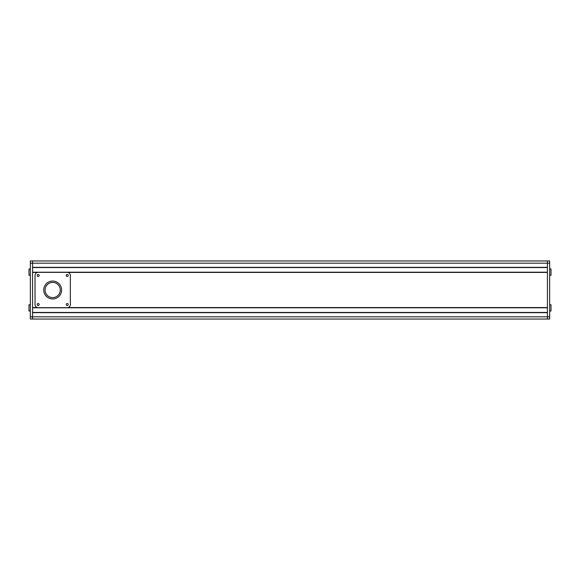 <?xml version="1.0" encoding="UTF-8"?>
<svg xmlns="http://www.w3.org/2000/svg" width="580" height="580" viewBox="0 0 580 580"><rect width="100%" height="100%" fill="white"/><g stroke="black" fill="none" stroke-linecap="round" stroke-linejoin="round"><path stroke-width="0.87" d="M30.341 304.746L29 304.746L29 311.003L30.341 311.003M30.341 268.997L29 268.997L29 275.254L30.341 275.254M549.659 316.818L32.574 316.818L32.574 319.051L30.341 319.051L30.341 316.818L32.574 316.818L32.574 312.656L547.426 312.656L547.426 316.818L547.426 260.949L549.659 260.949L549.659 263.182L547.426 263.182L547.426 267.344L32.574 267.344L32.574 263.182L32.574 319.051L547.426 319.051L547.426 316.818L547.426 319.051L549.659 319.051L549.659 263.182M549.659 260.949L32.574 260.949L32.574 263.182L32.574 260.949L30.341 260.949L30.341 316.818M549.659 275.254L551 275.254L551 268.997L549.659 268.997M549.659 311.003L551 311.003L551 304.746L549.659 304.746M52.686 282.402A7.598 7.598 0 0 0 45.088 290A7.598 7.598 0 0 0 52.686 297.598A7.598 7.598 0 0 0 60.284 290A7.598 7.598 0 0 0 52.686 282.402M52.686 298.939A8.939 8.939 0 0 0 61.625 290A8.939 8.939 0 0 0 52.686 281.061A8.939 8.939 0 0 0 43.747 290A8.939 8.939 0 0 0 52.686 298.939M67.215 305.529A1.008 1.008 0 0 0 68.215 304.522A1.008 1.008 0 0 0 67.215 303.521A1.008 1.008 0 0 0 66.207 304.522A1.008 1.008 0 0 0 67.215 305.529M38.164 305.529A1.008 1.008 0 0 0 39.165 304.522A1.008 1.008 0 0 0 38.164 303.521A1.008 1.008 0 0 0 37.156 304.522A1.008 1.008 0 0 0 38.164 305.529M67.215 276.479A1.008 1.008 0 0 0 68.215 275.478A1.008 1.008 0 0 0 67.215 274.47A1.008 1.008 0 0 0 66.207 275.478A1.008 1.008 0 0 0 67.215 276.479M38.164 276.479A1.008 1.008 0 0 0 39.165 275.478A1.008 1.008 0 0 0 38.164 274.47A1.008 1.008 0 0 0 37.156 275.478A1.008 1.008 0 0 0 38.164 276.479M35.032 275.478L35.032 304.522A3.132 3.132 0 0 0 38.164 307.654L67.215 307.654A3.132 3.132 0 0 0 70.34 304.522L70.34 275.478A3.132 3.132 0 0 0 67.215 272.346L38.164 272.346A3.132 3.132 0 0 0 35.032 275.478M547.426 312.439L32.574 312.439L547.426 312.439M547.426 260.949L547.426 263.182L30.341 263.182M547.426 267.561L32.574 267.561L547.426 267.561M547.426 272.216L32.574 272.216L547.426 272.216M67.954 272.433L547.426 272.433L547.426 307.567L67.954 307.567M37.417 307.567L32.574 307.567L32.574 272.433L37.417 272.433M547.426 307.784L32.574 307.784"/></g></svg>
